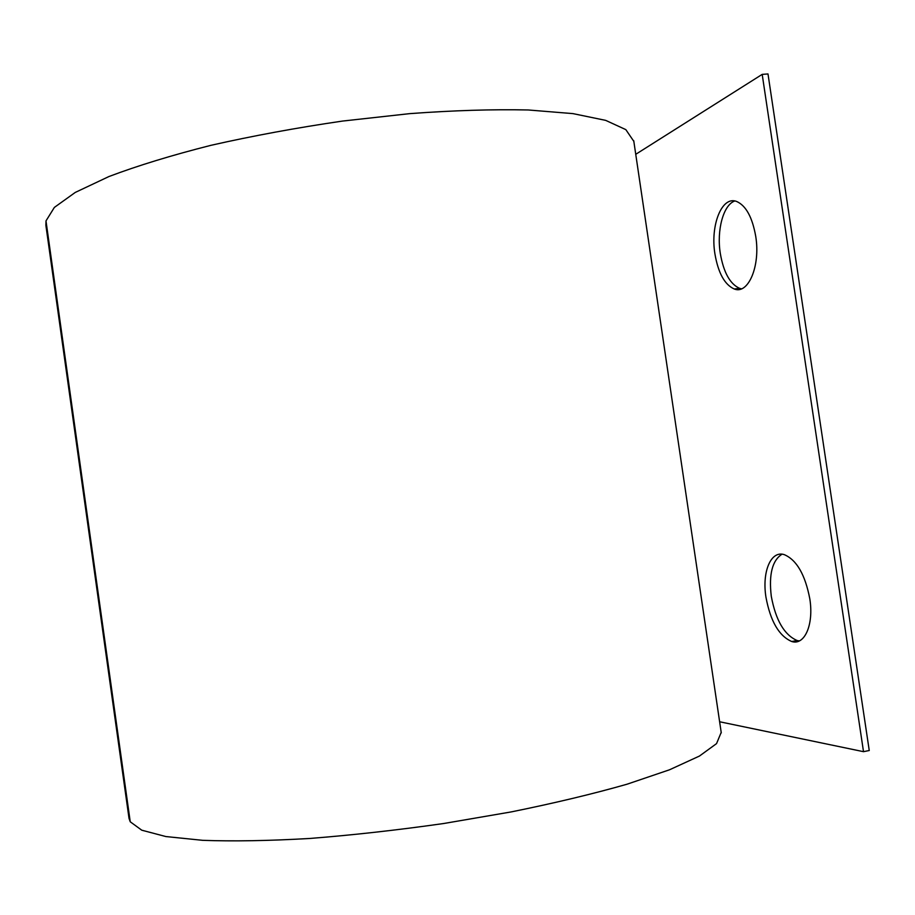 <?xml version="1.0" encoding="UTF-8"?>
<svg xmlns="http://www.w3.org/2000/svg" width="915" height="915" viewBox="0 0 915 915"><rect width="100%" height="100%" fill="white"/><g stroke="black" fill="none" stroke-linecap="round" stroke-linejoin="round"><path stroke-width="1.37" d="M799.333 640.923L797.159 640.534C784.372 635.044 775.748 620.29 771.288 596.294C768.703 574.391 772.294 560.357 782.039 554.193M765.958 597.209C770.419 621.228 779.008 635.994 791.715 641.507C804.582 645.738 813.973 624.682 809.809 598.822C805.154 574.609 796.633 559.877 784.235 554.627C770.75 550.258 761.886 572.047 765.958 597.209M741.505 288.82L739.663 288.362C730.033 284.096 723.571 272.418 720.288 253.329C716.582 230.203 723.308 204.88 734.791 200.98M714.924 253.901C718.218 273.002 724.646 284.702 734.23 288.98C748.196 294.847 760.617 266.071 755.744 236.425C752.359 217.278 745.988 205.623 736.621 201.46C721.844 195.524 710.166 225.387 714.924 253.901M633.832 141.368L625.837 129.633L605.696 120.38L572.984 113.62L528.23 109.972C492.876 109.205 453.428 110.429 409.886 113.62L342.45 121.077C296.597 127.78 252.769 135.855 210.976 145.313C171.574 155.298 137.559 165.707 108.965 176.526L75.27 192.425L54.362 207.419L45.99 220.904L45.876 225.273L129.026 818.376L130.239 821.784L141.756 830.191L165.844 836.55L202.615 840.325C233.153 841.434 268.85 840.816 309.716 838.472C352.755 835.086 397.419 830.099 443.706 823.511L511.153 811.925C554.284 803.176 592.909 793.946 627.027 784.212L669.506 769.789L699.449 756.053L716.548 743.609L721.203 732.377M719.636 721.763L863.508 751.673L762.195 74.378L635.753 154.303M762.195 74.378L767.994 73.943L869.25 750.517L863.508 751.673M45.99 220.904L130.239 821.784M791.715 641.507L797.159 640.534M734.23 288.98L739.663 288.362M633.74 140.738L721.272 732.892"/></g></svg>
